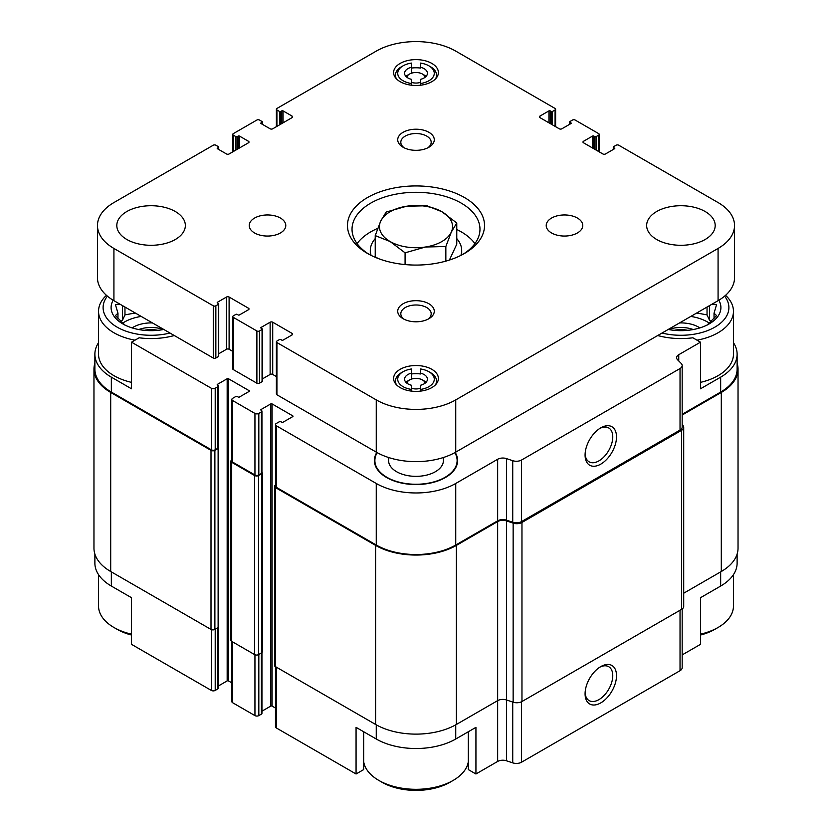 <?xml version="1.0" encoding="UTF-8"?>
<svg xmlns="http://www.w3.org/2000/svg" width="832" height="832" viewBox="0 0 832 832"><rect width="100%" height="100%" fill="white"/><g stroke="black" fill="none" stroke-linecap="round" stroke-linejoin="round"><path stroke-width="1.25" d="M737.121 554.07L737.121 563.118A56.202 32.448 0 0 1 720.658 586.061L700.471 597.719L700.471 644.353L682.178 654.909M682.178 414.284L720.658 392.07L720.658 377.156L700.471 388.804L700.471 342.181L692.879 337.792A53.685 30.992 180 0 1 657.706 335.525M174.294 335.525A53.685 30.992 180 0 1 139.121 337.792L131.529 342.181L211.328 388.253A2.746 1.581 0 0 0 215.207 388.253L217.797 386.755A1.83 1.05 0 0 0 218.327 386.006A1.83 1.05 0 0 0 217.797 385.268L217.474 384.332A0.915 0.53 0 0 0 217.474 385.081M217.474 384.332L227.167 378.737A0.915 0.53 0 0 1 228.457 378.737L249.132 390.676A0.915 0.53 0 0 1 249.132 391.414L239.439 397.02A0.915 0.53 0 0 1 238.15 397.02L237.827 396.833A1.83 1.05 0 0 0 235.238 396.833L232.658 398.32A2.746 1.581 0 0 0 231.858 399.443A2.746 1.581 0 0 0 232.658 400.556L254.946 413.431A2.746 1.581 0 0 0 258.825 413.431L261.404 411.934A1.83 1.05 0 0 0 261.945 411.195A1.83 1.05 0 0 0 261.404 410.446L261.082 409.51A0.915 0.53 0 0 0 261.082 410.259M261.082 409.51L270.774 403.915A0.915 0.53 0 0 1 272.074 403.915L292.75 415.854A0.915 0.53 0 0 1 292.75 416.603L283.057 422.198A0.915 0.53 0 0 1 281.767 422.198L281.434 422.011A1.83 1.05 0 0 0 278.855 422.011L276.266 423.498A2.746 1.581 0 0 0 275.465 424.622A2.746 1.581 0 0 0 276.266 425.745L376.262 483.465A56.202 32.448 0 0 0 455.738 483.465L497.65 459.274A7.311 4.222 0 0 1 506.47 458.598L512.73 460.689A7.311 4.222 0 0 0 521.56 460.023L680.035 368.524A7.311 4.222 0 0 0 682.178 365.539A7.311 4.222 0 0 0 681.2 363.428L677.591 359.809A7.311 4.222 0 0 1 676.603 357.698A7.311 4.222 0 0 1 678.746 354.713L700.471 342.181M376.813 452.452A41.61 24.024 0 0 0 375.138 465.078A41.61 24.024 0 0 0 416 484.546A41.61 24.024 0 0 0 456.862 465.078A41.61 24.024 0 0 0 455.187 452.452M363.667 731.734L363.667 769.6L356.065 773.989L356.065 727.355L376.262 739.014A56.202 32.448 0 0 0 455.738 739.014L455.738 724.828M468.333 731.734L468.333 769.6L475.935 773.989L475.935 727.355L455.738 739.014M218.327 627.422L218.327 688.189A1.83 1.05 0 0 1 217.797 688.927L215.207 690.425A2.746 1.581 0 0 1 211.328 690.425L131.529 644.353L131.529 597.719L111.342 586.061L111.342 571.886M131.529 342.181L131.529 388.804L111.342 377.156A56.202 32.448 0 0 1 94.879 354.214A56.202 32.448 0 0 1 98.54 342.701M720.658 377.156A56.202 32.448 0 0 0 737.121 354.214A56.202 32.448 0 0 0 733.46 342.701M720.658 392.07A56.202 32.448 0 0 0 737.121 369.127L737.121 354.214M94.879 354.214L94.879 369.127A56.202 32.448 0 0 0 111.342 392.07L211.328 449.8A2.746 1.581 0 0 0 215.207 449.8L217.797 448.313A1.83 1.05 0 0 0 218.327 447.564L218.327 386.006M94.879 363.251A57.117 32.978 0 0 0 93.964 369.127L93.964 548.194A57.117 32.978 0 0 0 110.698 571.511L211.006 629.429A2.746 1.581 0 0 0 214.885 629.429L218.119 627.567A1.83 1.05 0 0 0 218.65 626.818L218.65 447.751A1.83 1.05 0 0 0 218.327 447.148M231.858 459.961L231.691 460.065A2.746 1.581 0 0 0 230.88 461.178L230.88 640.245A2.746 1.581 0 0 0 231.691 641.368L254.623 654.607A2.746 1.581 0 0 0 258.502 654.607L261.737 652.746A1.83 1.05 0 0 0 262.267 651.997L262.267 472.93A1.83 1.05 0 0 0 261.945 472.337M275.465 424.622L275.465 486.179A2.746 1.581 0 0 0 276.266 487.292L376.262 545.022A56.202 32.448 0 0 0 455.738 545.022L497.65 520.832L497.65 459.274M682.178 365.539L682.178 427.086A7.311 4.222 0 0 1 680.035 430.071L521.56 521.57A7.311 4.222 0 0 1 512.73 522.246L506.47 520.156A7.311 4.222 0 0 0 497.65 520.832M600.798 464.121A22.225 12.834 120 0 0 616.512 436.904A22.225 12.834 120 0 0 600.798 427.835A22.225 12.834 120 0 0 585.083 455.052A22.225 12.834 120 0 0 600.798 464.121M218.327 686.015L227.167 680.909L227.167 378.737M231.858 682.874L228.457 680.909A0.915 0.53 0 0 0 227.167 680.909M231.858 399.443L231.858 460.99A2.746 1.581 0 0 0 232.658 462.114L254.946 474.989A2.746 1.581 0 0 0 258.825 474.989L261.404 473.491A1.83 1.05 0 0 0 261.945 472.742L261.945 411.195M261.945 711.194L270.774 706.087L270.774 403.915M275.465 708.053L272.074 706.087A0.915 0.53 0 0 0 270.774 706.087M93.964 369.127A57.117 32.978 0 0 0 110.698 392.444L211.006 450.362A2.746 1.581 0 0 0 214.885 450.362L218.119 448.5A1.83 1.05 0 0 0 218.65 447.751M230.88 461.178A2.746 1.581 0 0 0 231.691 462.301L254.623 475.54A2.746 1.581 0 0 0 258.502 475.54L261.737 473.678A1.83 1.05 0 0 0 262.267 472.93M275.465 485.15L275.298 485.243A2.746 1.581 0 0 0 274.498 486.366A2.746 1.581 0 0 0 275.298 487.479L375.617 545.397A57.117 32.978 0 0 0 456.383 545.397L497.65 521.57A7.311 4.222 0 0 1 506.47 520.905L513.146 523.13A7.311 4.222 0 0 0 521.966 522.454L681.564 430.31A7.311 4.222 0 0 0 683.706 427.326A7.311 4.222 0 0 0 682.729 425.214L682.178 424.663M274.498 486.366L274.498 665.434A2.746 1.581 0 0 0 275.298 666.546L375.617 724.464A57.117 32.978 0 0 0 456.383 724.464L497.65 700.638L497.65 521.57M497.65 761.446A7.311 4.222 0 0 1 506.47 760.781L506.47 699.972A7.311 4.222 0 0 0 497.65 700.638L497.65 761.446L475.935 773.989M506.47 520.905L506.47 699.972L513.146 702.198A7.311 4.222 0 0 0 521.966 701.522L681.564 609.378A7.311 4.222 0 0 0 683.706 606.393L683.706 427.326M682.178 415.033L721.302 392.444A57.117 32.978 0 0 0 738.036 369.127A57.117 32.978 0 0 0 737.121 363.251M683.706 593.216L721.302 571.511A57.117 32.978 0 0 0 738.036 548.194L738.036 369.127M275.465 666.64L275.465 726.794A2.746 1.581 0 0 0 276.266 727.917L356.065 773.989M506.47 760.781L512.73 762.861A7.311 4.222 0 0 0 521.56 762.195L680.035 670.696A7.311 4.222 0 0 0 682.178 667.711L682.178 608.972M600.798 702.884A22.225 12.834 120 0 0 616.512 675.657A22.225 12.834 120 0 0 600.798 666.588A22.225 12.834 120 0 0 585.083 693.805A22.225 12.834 120 0 0 600.798 702.884M94.879 554.07L94.879 563.118A56.202 32.448 0 0 0 111.342 586.061M231.858 641.462L231.858 701.615A2.746 1.581 0 0 0 232.658 702.738L254.946 715.603A2.746 1.581 0 0 0 258.825 715.603L261.404 714.116A1.83 1.05 0 0 0 261.945 713.367L261.945 652.6M585.114 453.918A19.573 11.294 120 0 0 589.139 461.843A19.573 11.294 120 0 0 598.926 460.876A19.573 11.294 120 0 0 611.707 443.633A19.573 11.294 120 0 0 608.702 427.95A19.573 11.294 120 0 0 599.83 428.428M585.114 692.671A19.573 11.294 120 0 0 589.139 700.596A19.573 11.294 120 0 0 598.926 699.629A19.573 11.294 120 0 0 611.707 682.386A19.573 11.294 120 0 0 608.702 666.702A19.573 11.294 120 0 0 599.83 667.181M725.566 295.318A52.541 30.337 180 0 1 733.46 311.303L733.46 354.214A52.541 30.337 180 0 1 700.471 382.366M131.529 382.366A52.541 30.337 180 0 1 113.922 375.658A52.541 30.337 180 0 1 98.54 354.214L98.54 311.303A52.541 30.337 180 0 1 106.434 295.318M454.802 452.66A41.122 23.743 180 0 1 457.122 460.522L457.122 462.02A41.122 23.743 180 0 1 456.602 465.795M375.398 465.795A41.122 23.743 180 0 1 374.878 462.02L374.878 460.522A41.122 23.743 180 0 1 377.198 452.66M457.122 460.522A41.122 23.743 180 0 1 431.735 482.456A41.122 23.743 180 0 1 386.922 477.318A41.122 23.743 180 0 1 374.878 460.522M443.414 457.517L443.414 460.522A27.414 15.829 180 0 1 426.494 475.145A27.414 15.829 180 0 1 396.614 471.723A27.414 15.829 180 0 1 388.586 460.522L388.586 457.517M169.978 333.039A47.975 27.695 180 0 1 117.156 327.163A47.975 27.695 180 0 1 107.39 296.14M163.79 329.462A39.978 23.078 180 0 1 122.814 323.898A39.978 23.078 180 0 1 113.173 300.238M134.982 340.184A52.541 30.337 180 0 1 113.922 332.758A52.541 30.337 180 0 1 98.54 311.303M119.985 304.169L115.409 304.543L117.967 313.186L115.409 315.588L124.966 325.146M135.252 312.988L124.966 314.881L122.408 320.403L120.827 321.308M122.689 323.107A37.69 21.767 180 0 1 141.201 316.42M132.122 327.902A25.126 14.508 180 0 1 152.485 322.93M138.778 329.534A22.849 13.187 180 0 1 163.384 329.534M144.29 330.325A19.136 11.045 180 0 1 157.862 330.325M131.529 634.182A52.541 30.337 180 0 1 113.922 627.474L113.922 627.474A52.541 30.337 180 0 1 98.54 606.018L98.54 574.631M117.156 629.335L113.922 627.474L117.156 629.335A47.975 27.695 180 0 0 131.529 635.045M468.333 761.654A52.541 30.337 180 0 1 453.159 780.426A52.541 30.337 180 0 1 378.851 780.426A52.541 30.337 180 0 1 378.841 780.426A52.541 30.337 180 0 1 363.667 761.654M453.159 780.426L449.925 782.288A47.975 27.695 180 0 1 382.075 782.288L378.851 780.426M724.61 296.14A47.975 27.695 180 0 1 715.198 326.955A47.975 27.695 180 0 1 662.022 333.039M718.827 300.238A39.978 23.078 180 0 1 709.197 323.898A39.978 23.078 180 0 1 668.21 329.462M733.46 311.303A52.541 30.337 180 0 1 697.018 340.184M733.46 574.631L733.46 606.018A52.541 30.337 180 0 1 718.078 627.474A52.541 30.337 180 0 1 700.471 634.182M718.078 627.474L714.844 629.335A47.975 27.695 180 0 1 700.471 635.045M707.034 325.146L716.591 315.588L714.033 313.186L716.591 304.543L712.015 304.169M711.173 321.308L709.592 320.403L707.034 314.881L696.748 312.988M690.799 316.42A37.69 21.767 180 0 1 709.311 323.107M679.515 322.93A25.126 14.508 180 0 1 699.878 327.902M668.616 329.534A22.849 13.187 180 0 1 693.222 329.534M674.138 330.325A19.136 11.045 180 0 1 687.71 330.325M134.524 313.404L134.524 312.572M124.966 314.881L124.966 307.05M122.408 320.403L122.408 305.573M117.967 318.427L117.967 313.186M714.033 318.427L714.033 313.186M709.592 320.403L709.592 305.573M707.034 314.881L707.034 307.05M697.476 313.404L697.476 312.572M411.434 85.207L411.434 79.342A11.419 6.594 180 0 1 404.581 73.299A11.419 6.594 180 0 1 411.434 67.257L411.434 73.206M405.985 76.471A11.419 6.594 180 0 1 407.919 74.974L409.542 74.048A9.142 5.273 180 0 1 422.458 74.048L422.458 74.048A9.142 5.273 180 0 1 425.1 77.282M420.566 83.512A18.273 10.556 180 0 0 433.628 76.076A18.273 10.556 180 0 0 428.927 65.842A18.273 10.556 180 0 0 420.566 63.086L420.566 67.257A11.419 6.594 180 0 1 427.419 73.299A11.419 6.594 180 0 1 420.566 79.342L420.566 85.207M424.081 74.974L422.458 74.048L424.081 74.974A11.419 6.594 180 0 1 426.015 76.471M411.434 391.113L411.434 385.247A11.419 6.594 180 0 1 404.581 379.205A11.419 6.594 180 0 1 411.434 373.152L411.434 379.111M405.985 382.377A11.419 6.594 180 0 1 407.919 380.879L409.542 379.943A9.142 5.273 180 0 1 422.458 379.943L422.458 379.943A9.142 5.273 180 0 1 425.1 383.188M420.566 389.418A18.273 10.556 180 0 0 433.628 381.982A18.273 10.556 180 0 0 428.927 371.738A18.273 10.556 180 0 0 420.566 368.982L420.566 373.152A11.419 6.594 180 0 1 427.419 379.205A11.419 6.594 180 0 1 420.566 385.247L420.566 391.113M424.081 380.879L422.458 379.943L424.081 380.879A11.419 6.594 180 0 1 426.015 382.377M428.927 65.842L430.539 66.768A20.561 11.866 180 0 1 436.561 75.161A20.561 11.866 180 0 1 435.531 78.874M428.927 371.738L430.539 372.674A20.561 11.866 180 0 1 436.561 381.066A20.561 11.866 180 0 1 435.531 384.769M614.526 148.751L605.488 153.972A1.83 1.05 0 0 1 602.898 153.972L583.513 142.782A1.83 1.05 0 0 1 582.982 142.033A1.83 1.05 0 0 1 583.513 141.284L592.561 136.063A0.915 0.53 0 0 1 593.85 136.063L594.818 136.625A0.915 0.53 0 0 0 596.118 136.625L598.697 135.138A1.83 1.05 0 0 0 599.238 134.389A1.83 1.05 0 0 0 598.697 133.64L575.11 120.026A1.83 1.05 0 0 0 572.53 120.026L569.941 121.514A0.915 0.53 0 0 0 569.941 122.262L570.918 123.573L561.87 128.794A1.83 1.05 0 0 1 559.281 128.794L539.895 117.603A1.83 1.05 0 0 1 539.365 116.854A1.83 1.05 0 0 1 539.895 116.106L548.943 110.885A0.915 0.53 0 0 1 550.233 110.885L551.21 111.446A0.915 0.53 0 0 0 552.5 111.446L555.079 109.949A1.83 1.05 0 0 0 555.62 109.21A1.83 1.05 0 0 0 555.079 108.462L455.738 51.106A56.202 32.448 0 0 0 376.262 51.106L276.921 108.462A1.83 1.05 0 0 0 276.38 109.21A1.83 1.05 0 0 0 276.921 109.949L279.5 111.446A0.915 0.53 0 0 0 280.79 111.446L281.767 110.885A0.915 0.53 0 0 1 283.057 110.885L292.105 116.106L292.105 117.603L272.719 128.794A1.83 1.05 0 0 1 270.13 128.794L261.082 123.573A0.915 0.53 0 0 1 261.082 122.824L262.059 122.262A0.915 0.53 0 0 0 262.059 121.514L259.47 120.026A1.83 1.05 0 0 0 256.89 120.026L233.303 133.64A1.83 1.05 0 0 0 232.762 134.389A1.83 1.05 0 0 0 233.303 135.138L235.882 136.625A0.915 0.53 0 0 0 237.182 136.625L238.15 136.063A0.915 0.53 0 0 1 239.439 136.063L248.487 141.284L248.487 142.782L229.102 153.972A1.83 1.05 0 0 1 226.512 153.972L217.474 148.751A0.915 0.53 0 0 1 217.474 148.002L218.442 147.441A0.915 0.53 0 0 0 218.442 146.702L215.852 145.205A1.83 1.05 0 0 0 213.273 145.205L113.922 202.561A56.202 32.448 0 0 0 97.469 225.503A56.202 32.448 0 0 0 113.922 248.446L213.273 305.802A1.83 1.05 0 0 0 215.852 305.802L218.442 304.314A0.915 0.53 0 0 0 218.442 303.566L217.474 303.004A0.915 0.53 0 0 1 217.474 302.255L226.512 297.034A1.83 1.05 0 0 1 229.102 297.034L248.487 308.225L248.487 309.722L239.439 314.943A0.915 0.53 0 0 1 238.15 314.943L237.182 314.382A0.915 0.53 0 0 0 235.882 314.382L233.303 315.879A1.83 1.05 0 0 0 232.762 316.618A1.83 1.05 0 0 0 233.303 317.366L256.89 330.98A1.83 1.05 0 0 0 259.47 330.98L262.059 329.493A0.915 0.53 0 0 0 262.059 328.744L261.082 328.182A0.915 0.53 0 0 1 261.082 327.444L270.13 322.213A1.83 1.05 0 0 1 272.719 322.213L292.105 333.414L292.105 334.901L283.057 340.122A0.915 0.53 0 0 1 281.767 340.122L280.79 339.56A0.915 0.53 0 0 0 279.5 339.56L276.921 341.058A1.83 1.05 0 0 0 276.38 341.806L276.38 394.035A1.83 1.05 0 0 0 276.921 394.774L376.262 452.13A56.202 32.448 0 0 0 455.738 452.13L718.078 300.674A56.202 32.448 0 0 0 734.531 277.732L734.531 225.503A56.202 32.448 0 0 0 718.078 202.561L618.727 145.205A1.83 1.05 0 0 0 616.148 145.205L613.558 146.702A0.915 0.53 0 0 0 613.558 147.441L614.526 148.751A0.915 0.53 0 0 0 614.526 148.002M276.38 341.806A1.83 1.05 0 0 0 276.921 342.545L376.262 399.901A56.202 32.448 0 0 0 455.738 399.901L718.078 248.446A56.202 32.448 0 0 0 734.531 225.503M570.918 123.573A0.915 0.53 0 0 0 570.918 122.824M292.105 117.603A1.83 1.05 0 0 0 292.635 116.854A1.83 1.05 0 0 0 292.105 116.106M248.487 142.782A1.83 1.05 0 0 0 249.018 142.033A1.83 1.05 0 0 0 248.487 141.284M97.469 225.503L97.469 277.732A56.202 32.448 0 0 0 113.922 300.674L213.273 358.03A1.83 1.05 0 0 0 215.852 358.03L218.442 356.543A0.915 0.53 0 0 0 218.712 356.169L218.712 303.94M218.712 353.777L226.512 349.263A1.83 1.05 0 0 1 229.102 349.263L232.762 351.385M248.487 309.722A1.83 1.05 0 0 0 249.018 308.974A1.83 1.05 0 0 0 248.487 308.225M232.762 316.618L232.762 368.846A1.83 1.05 0 0 0 233.303 369.595L256.89 383.209A1.83 1.05 0 0 0 259.47 383.209L262.059 381.722A0.915 0.53 0 0 0 262.319 381.347L262.319 329.118M262.319 378.955L270.13 374.442A1.83 1.05 0 0 1 272.719 374.442L276.38 376.563M292.105 334.901A1.83 1.05 0 0 0 292.635 334.152A1.83 1.05 0 0 0 292.105 333.414M126.849 239.491A34.268 19.781 0 0 0 164.195 243.786A34.268 19.781 0 0 0 185.349 225.503A34.268 19.781 0 0 0 151.081 205.722A34.268 19.781 0 0 0 116.813 225.503A34.268 19.781 0 0 0 126.849 239.491M254.582 232.97A18.273 10.556 0 0 0 274.498 235.248A18.273 10.556 0 0 0 285.782 225.503A18.273 10.556 0 0 0 267.509 214.958A18.273 10.556 0 0 0 249.236 225.503A18.273 10.556 0 0 0 254.582 232.97M551.564 232.97A18.273 10.556 0 0 0 571.48 235.248A18.273 10.556 0 0 0 582.764 225.503A18.273 10.556 0 0 0 564.491 214.958A18.273 10.556 0 0 0 546.218 225.503A18.273 10.556 0 0 0 551.564 232.97M656.687 239.491A34.268 19.781 0 0 0 694.034 243.786A34.268 19.781 0 0 0 715.187 225.503A34.268 19.781 0 0 0 680.919 205.722A34.268 19.781 0 0 0 646.651 225.503A34.268 19.781 0 0 0 656.687 239.491M464.464 197.527A68.536 39.572 180 0 1 464.464 253.479A68.536 39.572 180 0 1 367.536 253.479A68.536 39.572 180 0 1 367.536 197.527A68.536 39.572 180 0 1 464.464 197.527M403.073 147.233A18.273 10.556 0 0 0 428.927 147.233A18.273 10.556 0 0 0 428.927 132.309A18.273 10.556 0 0 0 403.073 132.309A18.273 10.556 0 0 0 403.073 147.233L403.073 147.233M403.073 318.698A18.273 10.556 0 0 0 428.927 318.698A18.273 10.556 0 0 0 428.927 303.774A18.273 10.556 0 0 0 403.073 303.774A18.273 10.556 0 0 0 403.073 318.698L403.073 318.698M400.171 81.692A22.391 12.927 0 0 0 424.57 84.5A22.391 12.927 0 0 0 438.391 72.55A22.391 12.927 0 0 0 416 59.623A22.391 12.927 0 0 0 393.609 72.55A22.391 12.927 0 0 0 400.171 81.692M400.171 387.598A22.391 12.927 0 0 0 424.57 390.395A22.391 12.927 0 0 0 438.391 378.456A22.391 12.927 0 0 0 416 365.529A22.391 12.927 0 0 0 393.609 378.456A22.391 12.927 0 0 0 400.171 387.598M427.731 319.322A15.184 8.767 0 0 0 431.184 313.758A15.184 8.767 0 0 0 416 304.99A15.184 8.767 0 0 0 400.816 313.758A15.184 8.767 0 0 0 404.269 319.322M427.731 147.867A15.184 8.767 0 0 0 431.184 142.293A15.184 8.767 0 0 0 416 133.526A15.184 8.767 0 0 0 400.816 142.293A15.184 8.767 0 0 0 404.269 147.867M369.21 254.415A63.97 36.93 180 0 1 352.03 229.237A63.97 36.93 180 0 1 391.518 195.114A63.97 36.93 180 0 1 461.23 203.122A63.97 36.93 180 0 1 479.97 229.237A63.97 36.93 180 0 1 462.79 254.415M456.768 229.507A63.97 36.93 180 0 1 461.23 231.847A63.97 36.93 180 0 1 474.926 243.599M357.074 243.599A63.97 36.93 180 0 1 377.738 228.363M456.768 238.586A45.687 26.374 180 0 1 461.687 250.494A45.687 26.374 180 0 1 460.897 255.403M371.103 255.403A45.687 26.374 180 0 1 370.313 250.494A45.687 26.374 180 0 1 375.232 238.586M449.405 260.052L456.768 244.192L456.768 222.986L441.844 211.702L426.92 205.754L406.536 206.242L386.152 212.056L380.692 221.166L375.232 235.591L390.156 241.55L405.08 252.824L425.464 247.01L445.848 246.522L451.308 232.086L456.768 222.986M375.232 235.591L375.232 256.807L378.154 258.492M396.469 78.874A20.561 11.866 180 0 1 395.439 75.161A20.561 11.866 180 0 1 401.461 66.768L403.073 65.842A18.273 10.556 180 0 1 411.434 63.086L411.434 67.257M420.566 68.068A20.561 11.866 0 0 0 411.434 68.068M411.434 83.512A18.273 10.556 180 0 1 398.372 76.076A18.273 10.556 180 0 1 403.073 65.842M396.469 384.769A20.561 11.866 180 0 1 395.439 381.066A20.561 11.866 180 0 1 401.461 372.674L403.073 371.738A18.273 10.556 180 0 1 411.434 368.982L411.434 373.152M420.566 373.974A20.561 11.866 0 0 0 411.434 373.974M411.434 389.418A18.273 10.556 180 0 1 398.372 381.982A18.273 10.556 180 0 1 403.073 371.738M420.566 388.242A9.142 5.273 180 0 1 411.434 388.242M406.9 383.188A9.142 5.273 180 0 1 409.542 379.943M420.566 82.347A9.142 5.273 180 0 1 411.434 82.347M406.9 77.282A9.142 5.273 180 0 1 409.542 74.048M445.848 261.123L445.848 246.522M405.08 264.566L405.08 252.824M425.464 247.01A36.556 21.102 180 0 1 390.156 241.55A36.556 21.102 180 0 1 380.692 221.166A36.556 21.102 180 0 1 406.536 206.242A36.556 21.102 180 0 1 441.844 211.702A36.556 21.102 180 0 1 451.308 232.086A36.556 21.102 180 0 1 425.464 247.01M678.746 360.974L678.746 354.713M111.342 392.07L111.342 377.156M211.328 449.8L211.328 388.253M276.266 487.292L276.266 425.745M376.262 545.022L376.262 483.465M455.738 545.022L455.738 483.465M506.47 520.156L506.47 458.598M512.73 522.246L512.73 460.689M521.56 521.57L521.56 460.023M680.035 430.071L680.035 368.524M215.207 449.8L215.207 388.253M217.797 448.313L217.797 386.755M228.457 680.909L228.457 378.737M249.132 391.414L249.132 390.676M232.658 462.114L232.658 400.556M254.946 474.989L254.946 413.431M258.825 474.989L258.825 413.431M261.404 473.491L261.404 411.934M272.074 706.087L272.074 403.915M292.75 416.603L292.75 415.854M275.298 666.546L275.298 487.479M375.617 724.464L375.617 545.397M456.383 724.464L456.383 545.397M513.146 702.198L513.146 523.13M521.966 701.522L521.966 522.454M681.564 609.378L681.564 430.31M721.302 571.511L721.302 392.444M110.698 571.511L110.698 392.444M211.006 629.429L211.006 450.362M214.885 629.429L214.885 450.362M218.119 627.567L218.119 448.5M231.691 641.368L231.691 462.301M254.623 654.607L254.623 475.54M258.502 654.607L258.502 475.54M261.737 652.746L261.737 473.678M276.266 727.917L276.266 667.108M376.262 739.014L376.262 724.828M512.73 762.861L512.73 702.052M521.56 762.195L521.56 701.74M680.035 670.696L680.035 610.262M720.658 586.061L720.658 571.886M211.328 690.425L211.328 629.585M215.207 690.425L215.207 629.242M217.797 688.927L217.797 627.754M232.658 702.738L232.658 641.93M254.946 715.603L254.946 654.774M258.825 715.603L258.825 654.42M261.404 714.116L261.404 652.933M718.078 248.446L718.078 300.674M613.558 147.441L613.558 149.313M583.513 141.284L583.513 142.782M592.561 136.063L592.561 148.002M593.85 136.063L593.85 148.751M594.818 136.625L594.818 149.313M596.118 136.625L596.118 150.051M598.697 135.138L598.697 151.549M569.941 122.262L569.941 124.124M539.895 116.106L539.895 117.603M548.943 110.885L548.943 122.824M550.233 110.885L550.233 123.573M551.21 111.446L551.21 124.124M552.5 111.446L552.5 124.873M555.079 109.949L555.079 126.37M276.921 109.949L276.921 126.37M279.5 111.446L279.5 124.873M280.79 111.446L280.79 124.124M281.767 110.885L281.767 123.573M283.057 110.885L283.057 122.824M261.082 122.824L261.082 123.573M262.059 122.262L262.059 124.124M233.303 135.138L233.303 151.549M235.882 136.625L235.882 150.051M237.182 136.625L237.182 149.313M238.15 136.063L238.15 148.751M239.439 136.063L239.439 148.002M217.474 148.002L217.474 148.751M218.442 147.441L218.442 149.313M113.922 248.446L113.922 300.674M213.273 305.802L213.273 358.03M215.852 305.802L215.852 358.03M218.442 304.314L218.442 356.543M217.474 302.255L217.474 303.004M226.512 297.034L226.512 349.263M229.102 297.034L229.102 349.263M233.303 317.366L233.303 369.595M256.89 330.98L256.89 383.209M259.47 330.98L259.47 383.209M262.059 329.493L262.059 381.722M261.082 327.444L261.082 328.182M270.13 322.213L270.13 374.442M272.719 322.213L272.719 374.442M276.921 342.545L276.921 394.774M376.262 399.901L376.262 452.13M455.738 399.901L455.738 452.13M382.075 782.288L378.841 780.426M613.288 147.066L613.288 149.458M599.238 134.389L599.238 151.861M569.681 121.888L569.681 124.28M555.62 109.21L555.62 126.672M276.38 109.21L276.38 126.672M262.319 121.888L262.319 124.28M232.762 134.389L232.762 151.861M218.712 147.066L218.712 149.458M370.313 250.494L370.313 254.998M461.687 250.494L461.687 254.998M395.439 75.161L395.439 77.667M436.561 75.161L436.561 77.667M395.439 381.066L395.439 383.573M436.561 381.066L436.561 383.573"/></g></svg>
